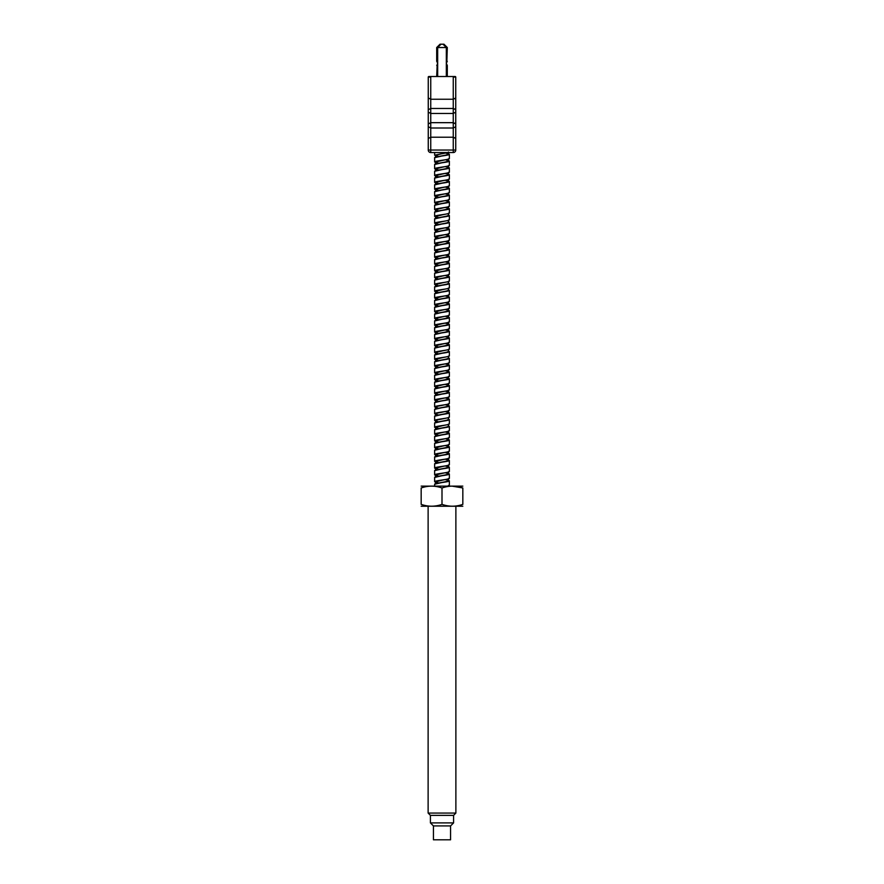 <?xml version="1.0" encoding="UTF-8"?>
<svg xmlns="http://www.w3.org/2000/svg" width="884" height="884" viewBox="0 0 884 884"><rect width="100%" height="100%" fill="white"/><g stroke="black" fill="none" stroke-linecap="round" stroke-linejoin="round"><path stroke-width="1.33" d="M437.613 63.416A1.293 1.293 0 0 0 437.193 62.455L437.613 63.416A1.293 1.293 0 0 1 437.193 64.366L437.193 64.366A1.293 1.293 0 0 0 437.193 64.366L437.668 64.466M437.668 65.648L436.696 65.438M446.332 64.466L446.818 64.377A1.293 1.293 0 0 1 446.818 62.455L447.304 47.537L436.696 47.537L440.033 44.2L441.006 44.2L437.668 47.537L437.668 76.521M446.332 61.184L447.304 61.372M455.746 103.538L455.746 91.715M455.746 132.136L455.746 121.87M455.061 98.798L455.746 97.947L453.249 99.24L453.249 108.456L455.746 109.749L453.249 108.456L430.751 108.456L430.751 77.074L428.254 77.074A0.552 0.552 0 0 1 428.806 76.521L455.194 76.521A0.552 0.552 0 0 1 455.746 77.074L455.746 126.71L453.249 128.003L430.751 128.003L430.751 137.219L453.249 137.219L453.249 150.048L455.746 150.048L455.746 138.512L455.746 150.048A2.497 2.497 0 0 1 453.249 152.545L430.751 152.545A2.497 2.497 0 0 1 428.254 150.048L430.751 150.048L430.751 137.219L428.254 138.512L428.254 150.048A2.497 2.497 0 0 0 430.751 152.545L430.751 150.048L453.249 150.048L453.249 152.545A2.497 2.497 0 0 0 455.746 150.048M455.746 126.71L455.746 138.512L453.249 137.219L453.249 122.666L430.751 122.666L430.751 113.45L453.249 113.45L453.249 122.666L455.746 123.97M455.194 76.521A0.552 0.552 0 0 1 455.746 77.074L453.249 77.074L453.249 99.24L430.751 99.24L428.254 97.947L428.254 112.157L430.751 113.45L428.254 112.157L428.254 123.97L430.751 122.666L430.751 128.003L428.254 126.71L428.254 138.512M447.304 76.521L447.304 65.46L446.332 65.648M447.304 47.537L443.967 44.2L441.006 44.2M442.994 44.2L446.332 47.537L446.332 76.521M455.636 123.616L455.061 123.108M455.746 138.512L455.061 137.661M455.746 112.157L453.249 113.45L453.249 108.456M455.746 109.749L455.061 108.898M428.254 109.749L430.751 108.456L430.751 113.45M428.806 76.521A0.552 0.552 0 0 0 428.254 77.074A0.552 0.552 0 0 1 428.806 76.521A0.552 0.552 0 0 0 428.254 77.074L428.254 97.947M428.254 102.014L428.254 103.538M428.254 126.71L428.254 123.97M428.254 127.009L428.254 135.164M437.668 61.184L436.696 61.372L437.668 62.366M433.436 825.921L450.564 825.921L450.564 839.8L433.436 839.8L433.436 825.921L430.42 822.905L430.42 815.368L428.121 813.059L455.879 813.059L455.879 506.587M428.121 813.059L428.121 506.587M430.42 815.368L453.58 815.368L455.879 813.059M462.829 506.223L421.171 506.223M462.829 504.366C462.829 506.808 462.829 506.808 462.829 504.366C462.829 506.808 462.829 506.808 462.829 504.366C455.901 506.808 448.962 506.808 442 504.366C435.072 506.808 428.132 506.808 421.171 504.366C421.171 506.808 421.171 506.808 421.171 504.366C421.171 506.808 421.171 506.808 421.171 504.366L421.171 487.979C428.132 485.537 435.072 485.537 442 487.979C448.962 485.537 455.901 485.537 462.829 487.979L462.829 504.366M430.42 822.905L453.58 822.905L453.58 815.368M450.564 825.921L453.58 822.905M462.829 486.123L421.171 486.123M442 504.366L442 487.979M452.022 486.123L462.829 487.979M448.895 480.454L449.359 480.841C449.812 481.968 434.188 483.106 434.641 484.244L434.641 485.758M445.89 479.614L448.431 480.62L447.205 481.294L434.641 484.244M448.177 485.758L449.359 485.139L448.177 485.758M449.359 480.841L449.359 485.139M434.641 152.545L434.641 155.186L447.602 152.545M448.895 153.904L449.359 154.291C449.812 155.429 434.188 156.556 434.641 157.695L434.641 161.993C434.188 160.855 449.812 159.728 449.359 158.59L448.895 158.976M445.89 153.076L448.431 154.07L447.205 154.755L434.641 157.695M449.359 154.291L449.359 158.59M448.895 160.7L449.359 161.098C449.812 162.225 434.188 163.363 434.641 164.49L434.641 168.8C434.188 167.662 449.812 166.523 449.359 165.396L448.895 165.783M445.89 159.871L448.431 160.877L447.205 161.551L434.641 164.49M449.359 161.098L449.359 165.396M448.895 167.507L449.359 167.894C449.812 169.032 434.188 170.159 434.641 171.297L434.641 175.596C434.188 174.468 449.812 173.33 449.359 172.192L448.895 172.59M445.89 166.678L448.431 167.673L447.205 168.358L434.641 171.297M449.359 167.894L449.359 172.192M448.895 174.314L449.359 174.7C449.812 175.839 434.188 176.966 434.641 178.104L434.641 182.402C434.188 181.264 449.812 180.137 449.359 178.999L448.895 179.386M448.431 172.413L448.431 174.48L447.205 175.165L434.641 178.104M449.359 174.7L449.359 178.999M448.895 181.109L449.359 181.507C449.812 182.634 434.188 183.773 434.641 184.9L434.641 189.209C434.188 188.071 449.812 186.933 449.359 185.806L448.895 186.192M445.89 180.281L448.431 181.286L447.205 181.96L434.641 184.9M449.359 181.507L449.359 185.806M448.895 187.916L449.359 188.303C449.812 189.441 434.188 190.568 434.641 191.706L434.641 196.005C434.188 194.878 449.812 193.74 449.359 192.602L448.895 192.999M445.89 187.088L448.431 188.082L447.205 188.767L434.641 191.706M449.359 188.303L449.359 192.602M448.895 194.723L449.359 195.11C449.812 196.248 434.188 197.375 434.641 198.513L434.641 202.812C434.188 201.674 449.812 200.546 449.359 199.408L448.895 199.795M445.89 193.894L448.431 194.889L447.205 195.563L434.641 198.513M449.359 195.11L449.359 199.408M448.895 201.519L449.359 201.917C449.812 203.044 434.188 204.182 434.641 205.309L434.641 209.618C434.188 208.48 449.812 207.342 449.359 206.215L448.895 206.602M445.89 200.69L448.431 201.696L447.205 202.37L434.641 205.309M449.359 201.917L449.359 206.215M448.895 208.326L449.359 208.712C449.812 209.851 434.188 210.978 434.641 212.116L434.641 216.414C434.188 215.287 449.812 214.149 449.359 213.011L448.895 213.409M445.89 207.497L448.431 208.491L447.205 209.177L434.641 212.116M449.359 208.712L449.359 213.011M448.895 215.132L449.359 215.519C449.812 216.657 434.188 217.784 434.641 218.923L434.641 223.221C434.188 222.083 449.812 220.956 449.359 219.818L448.895 220.204M448.431 213.232L448.431 215.298L447.205 215.972L434.641 218.923M449.359 215.519L449.359 219.818M448.895 221.928L449.359 222.326C449.812 223.453 434.188 224.591 434.641 225.718L434.641 230.028C434.188 228.89 449.812 227.752 449.359 226.624L448.895 227.011M448.431 220.039L448.431 222.105L447.205 222.779L434.641 225.718M449.359 222.326L449.359 226.624M448.895 228.735L449.359 229.122C449.812 230.26 434.188 231.387 434.641 232.525L434.641 236.824C434.188 235.697 449.812 234.558 449.359 233.42L448.895 233.818M445.89 227.906L448.431 228.901L447.205 229.586L434.641 232.525M449.359 229.122L449.359 233.42M448.895 235.542L449.359 235.929C449.812 237.067 434.188 238.194 434.641 239.332L434.641 243.63C434.188 242.492 449.812 241.365 449.359 240.227L448.895 240.614M445.89 234.713L448.431 235.708L447.205 236.382L434.641 239.332M449.359 235.929L449.359 240.227M448.895 242.338L449.359 242.735C449.812 243.862 434.188 245.001 434.641 246.128L434.641 250.437C434.188 249.299 449.812 248.161 449.359 247.034L448.895 247.421M445.89 241.509L448.431 242.514L447.205 243.188L434.641 246.128M449.359 242.735L449.359 247.034M448.895 249.144L449.359 249.531C449.812 250.669 434.188 251.796 434.641 252.935L434.641 257.233C434.188 256.106 449.812 254.968 449.359 253.83L448.895 254.227M445.89 248.316L448.431 249.31L447.205 249.995L434.641 252.935M449.359 249.531L449.359 253.83M448.895 255.951L449.359 256.338C449.812 257.465 434.188 258.603 434.641 259.741L434.641 264.04C434.188 262.902 449.812 261.774 449.359 260.636L448.895 261.023M445.89 255.122L448.431 256.117L447.205 256.791L434.641 259.741M449.359 256.338L449.359 260.636M448.895 262.747L449.359 263.145C449.812 264.272 434.188 265.41 434.641 266.537L434.641 270.847C434.188 269.708 449.812 268.57 449.359 267.443L448.895 267.83M445.89 261.918L448.431 262.924L447.205 263.598L434.641 266.537M449.359 263.145L449.359 267.443M448.895 269.554L449.359 269.94C449.812 271.079 434.188 272.206 434.641 273.344L434.641 277.642C434.188 276.515 449.812 275.377 449.359 274.239L448.895 274.637M445.89 268.725L448.431 269.719L447.205 270.405L434.641 273.344M449.359 269.94L449.359 274.239M448.895 276.361L449.359 276.747C449.812 277.874 434.188 279.012 434.641 280.151L434.641 284.449C434.188 283.311 449.812 282.184 449.359 281.046L448.895 281.432M445.89 275.532L448.431 276.526L447.205 277.2L434.641 280.151M449.359 276.747L449.359 281.046M448.895 283.156L449.359 283.554C449.812 284.681 434.188 285.819 434.641 286.946L434.641 291.256C434.188 290.118 449.812 288.98 449.359 287.853L448.895 288.239M448.431 281.267L448.431 283.333L447.205 284.007L434.641 286.946M449.359 283.554L449.359 287.853M448.895 289.963L449.359 290.35C449.812 291.488 434.188 292.615 434.641 293.753L434.641 298.052C434.188 296.925 449.812 295.786 449.359 294.648L448.895 295.046M448.431 288.073L448.431 290.129L447.205 290.814L434.641 293.753M449.359 290.35L449.359 294.648M448.895 296.77L449.359 297.157C449.812 298.284 434.188 299.422 434.641 300.56L434.641 304.858C434.188 303.72 449.812 302.593 449.359 301.455L448.895 301.842M445.89 295.941L448.431 296.936L447.205 297.61L434.641 300.56M449.359 297.157L449.359 301.455M448.895 303.566L449.359 303.963C449.812 305.091 434.188 306.229 434.641 307.356L434.641 311.665C434.188 310.527 449.812 309.389 449.359 308.262L448.895 308.649M445.89 302.737L448.431 303.742L447.205 304.416L434.641 307.356M449.359 303.963L449.359 308.262M448.895 310.372L449.359 310.759C449.812 311.897 434.188 313.024 434.641 314.163L434.641 318.461C434.188 317.334 449.812 316.196 449.359 315.058L448.895 315.455M445.89 309.544L448.431 310.538L447.205 311.223L434.641 314.163M449.359 310.759L449.359 315.058M448.895 317.179L449.359 317.566C449.812 318.693 434.188 319.831 434.641 320.969L434.641 325.268C434.188 324.13 449.812 323.003 449.359 321.864L448.895 322.251M445.89 316.339L448.431 317.345L447.205 318.019L434.641 320.969M449.359 317.566L449.359 321.864M448.895 323.975L449.359 324.373C449.812 325.5 434.188 326.638 434.641 327.765L434.641 332.075C434.188 330.936 449.812 329.798 449.359 328.671L448.895 329.058M445.89 323.146L448.431 324.152L447.205 324.826L434.641 327.765M449.359 324.373L449.359 328.671M448.895 330.782L449.359 331.168C449.812 332.307 434.188 333.434 434.641 334.572L434.641 338.87C434.188 337.743 449.812 336.605 449.359 335.467L448.895 335.854M445.89 329.953L448.431 330.947L447.205 331.633L434.641 334.572M449.359 331.168L449.359 335.467M448.895 337.589L449.359 337.975C449.812 339.102 434.188 340.241 434.641 341.379L434.641 345.677C434.188 344.539 449.812 343.412 449.359 342.274L448.895 342.661M445.89 336.749L448.431 337.754L447.205 338.428L434.641 341.379M449.359 337.975L449.359 342.274M448.895 344.384L449.359 344.782C449.812 345.909 434.188 347.047 434.641 348.174L434.641 352.484C434.188 351.346 449.812 350.208 449.359 349.081L448.895 349.467M445.89 343.556L448.431 344.561L447.205 345.235L434.641 348.174M449.359 344.782L449.359 349.081M448.895 351.191L449.359 351.578C449.812 352.716 434.188 353.843 434.641 354.981L434.641 359.28C434.188 358.153 449.812 357.014 449.359 355.876L448.895 356.263M448.431 349.302L448.431 351.357L447.205 352.042L434.641 354.981M449.359 351.578L449.359 355.876M448.895 357.998L449.359 358.385C449.812 359.512 434.188 360.65 434.641 361.788L434.641 366.087C434.188 364.948 449.812 363.821 449.359 362.683L448.895 363.07M448.431 356.097L448.431 358.164L447.205 358.838L434.641 361.788M449.359 358.385L449.359 362.683M448.895 364.794L449.359 365.191C449.812 366.319 434.188 367.457 434.641 368.584L434.641 372.893C434.188 371.755 449.812 370.617 449.359 369.49L448.895 369.877M445.89 363.965L448.431 364.97L447.205 365.644L434.641 368.584M449.359 365.191L449.359 369.49M448.895 371.6L449.359 371.987C449.812 373.125 434.188 374.252 434.641 375.391L434.641 379.689C434.188 378.562 449.812 377.424 449.359 376.286L448.895 376.672M445.89 370.772L448.431 371.766L447.205 372.451L434.641 375.391M449.359 371.987L449.359 376.286M448.895 378.407L449.359 378.794C449.812 379.921 434.188 381.059 434.641 382.197L434.641 386.496C434.188 385.358 449.812 384.231 449.359 383.092L448.895 383.479M445.89 377.567L448.431 378.573L447.205 379.247L434.641 382.197M449.359 378.794L449.359 383.092M448.895 385.203L449.359 385.59C449.812 386.728 434.188 387.866 434.641 388.993L434.641 393.303C434.188 392.164 449.812 391.026 449.359 389.899L448.895 390.286M445.89 384.374L448.431 385.38L447.205 386.054L434.641 388.993M449.359 385.59L449.359 389.899M448.895 392.01L449.359 392.397C449.812 393.535 434.188 394.662 434.641 395.8L434.641 400.098C434.188 398.971 449.812 397.833 449.359 396.695L448.895 397.082M445.89 391.181L448.431 392.176L447.205 392.861L434.641 395.8M449.359 392.397L449.359 396.695M448.895 398.817L449.359 399.203C449.812 400.33 434.188 401.469 434.641 402.607L434.641 406.905C434.188 405.767 449.812 404.64 449.359 403.502L448.895 403.889M445.89 397.977L448.431 398.982L447.205 399.656L434.641 402.607M449.359 399.203L449.359 403.502M448.895 405.612L449.359 405.999C449.812 407.137 434.188 408.275 434.641 409.402L434.641 413.712C434.188 412.574 449.812 411.436 449.359 410.309L448.895 410.695M445.89 404.784L448.431 405.789L447.205 406.463L434.641 409.402M449.359 405.999L449.359 410.309M448.895 412.419L449.359 412.806C449.812 413.944 434.188 415.071 434.641 416.209L434.641 420.508C434.188 419.381 449.812 418.243 449.359 417.104L448.895 417.491M445.89 411.59L448.431 412.585L447.205 413.27L434.641 416.209M449.359 412.806L449.359 417.104M448.895 419.226L449.359 419.613C449.812 420.74 434.188 421.878 434.641 423.016L434.641 427.315C434.188 426.176 449.812 425.049 449.359 423.911L448.895 424.298M448.431 417.325L448.431 419.392L447.205 420.066L434.641 423.016M449.359 419.613L449.359 423.911M448.895 426.022L449.359 426.408C449.812 427.547 434.188 428.685 434.641 429.812L434.641 434.121C434.188 432.983 449.812 431.845 449.359 430.718L448.895 431.105M448.431 424.132L448.431 426.198L447.205 426.873L434.641 429.812M449.359 426.408L449.359 430.718M448.895 432.828L449.359 433.215C449.812 434.353 434.188 435.481 434.641 436.619L434.641 440.917C434.188 439.79 449.812 438.652 449.359 437.514L448.895 437.9M445.89 432L448.431 432.994L447.205 433.679L434.641 436.619M449.359 433.215L449.359 437.514M448.895 439.635L449.359 440.022C449.812 441.149 434.188 442.287 434.641 443.425L434.641 447.724C434.188 446.586 449.812 445.459 449.359 444.321L448.895 444.707M445.89 438.796L448.431 439.801L447.205 440.475L434.641 443.425M449.359 440.022L449.359 444.321M448.895 446.431L449.359 446.818C449.812 447.956 434.188 449.094 434.641 450.221L434.641 454.531C434.188 453.393 449.812 452.254 449.359 451.127L448.895 451.514M445.89 445.602L448.431 446.597L447.205 447.282L434.641 450.221M449.359 446.818L449.359 451.127M448.895 453.238L449.359 453.625C449.812 454.763 434.188 455.89 434.641 457.028L434.641 461.326C434.188 460.199 449.812 459.061 449.359 457.923L448.895 458.31M445.89 452.409L448.431 453.404L447.205 454.089L434.641 457.028M449.359 453.625L449.359 457.923M448.895 460.045L449.359 460.431C449.812 461.558 434.188 462.697 434.641 463.835L434.641 468.133C434.188 466.995 449.812 465.868 449.359 464.73L448.895 465.117M445.89 459.205L448.431 460.21L447.205 460.884L434.641 463.835M449.359 460.431L449.359 464.73M448.895 466.84L449.359 467.227C449.812 468.365 434.188 469.503 434.641 470.631L434.641 474.929C434.188 473.802 449.812 472.664 449.359 471.537L448.895 471.923M445.89 466.012L448.431 467.006L447.205 467.691L434.641 470.631M449.359 467.227L449.359 471.537M448.895 473.647L449.359 474.034C449.812 475.172 434.188 476.299 434.641 477.437L434.641 481.736C434.188 480.609 449.812 479.471 449.359 478.332L448.895 478.719M445.89 472.818L448.431 473.813L447.205 474.498L434.641 477.437M449.359 474.034L449.359 478.332M439.017 156.446L436.254 155.915M439.017 163.242L436.254 162.722M445.547 166.745L447.746 167.164M439.017 170.048L436.254 169.529M445.547 173.54L447.746 173.971M439.017 176.855L436.254 176.325M445.547 180.347L447.746 180.778M439.017 183.651L436.254 183.132M445.547 187.154L447.746 187.574M439.017 190.458L436.254 189.938M445.547 193.95L447.746 194.381M439.017 197.265L436.254 196.734M445.547 200.756L447.746 201.187M439.017 204.06L436.254 203.541M445.547 207.552L447.746 207.983M439.017 210.867L436.254 210.348M439.017 217.674L436.254 217.144M439.017 224.47L436.254 223.95M445.547 227.962L447.746 228.392M439.017 231.276L436.254 230.757M445.547 234.768L447.746 235.199M439.017 238.072L436.254 237.553M445.547 241.575L447.746 241.995M439.017 244.879L436.254 244.36M445.547 248.371L447.746 248.802M439.017 251.686L436.254 251.167M445.547 255.178L447.746 255.609M438.453 258.393L436.254 257.962M445.547 261.984L447.746 262.404M439.017 265.288L436.254 264.769M445.547 268.78L447.746 269.211M445.547 275.587L447.746 276.018M435.569 291.797L434.641 291.256M445.547 295.996L447.746 296.427M438.453 299.212L434.641 298.052M445.547 302.803L447.746 303.223M438.453 306.019L434.641 304.858M445.547 309.599L447.746 310.03M435.569 312.207L434.641 311.665M445.547 316.406L447.746 316.837M438.453 319.621L434.641 318.461M445.547 323.212L447.746 323.632M435.569 325.82L434.641 325.268M445.547 330.008L447.746 330.439M435.569 332.616L434.641 332.075M445.547 336.815L447.746 337.246M435.569 339.423L434.641 338.87M445.547 343.622L447.746 344.042M435.569 346.23L434.641 345.677M435.569 353.025L434.641 352.484M435.569 359.832L434.641 359.28M445.547 364.031L447.746 364.451M438.453 367.247L434.641 366.087M445.547 370.827L447.746 371.258M438.453 374.043L434.641 372.893M445.547 377.634L447.746 378.065M438.453 380.849L434.641 379.689M445.547 384.441L447.746 384.86M438.453 387.656L434.641 386.496M445.547 391.236L447.746 391.667M435.569 393.844L434.641 393.303M445.547 398.043L447.746 398.474M435.569 400.651L434.641 400.098M445.547 404.85L447.746 405.27M435.569 407.458L434.641 406.905M445.547 411.646L447.746 412.077M435.569 414.253L434.641 413.712M435.569 421.06L434.641 420.508M438.453 428.475L434.641 427.315M445.547 432.055L447.746 432.486M438.453 435.271L434.641 434.121M438.453 442.077L434.641 440.917M445.547 445.669L447.746 446.088M438.453 448.884L434.641 447.724M445.547 452.464L447.746 452.895M438.453 455.68L434.641 454.531M445.547 459.271L447.746 459.702M438.453 462.487L434.641 461.326M445.547 466.078L447.746 466.498M438.453 469.293L434.641 468.133M445.547 472.874L447.746 473.305M438.453 476.089L434.641 474.929M445.547 479.68L447.746 480.111M438.453 482.896L434.641 481.736M438.11 482.962L435.569 481.957L436.795 481.283L448.729 478.841M438.11 476.156L435.569 475.15L436.795 474.476L448.729 472.045M438.11 469.349L435.569 468.354L436.795 467.669L448.729 465.238M438.11 462.553L435.569 461.547L436.795 460.873L448.729 458.431M438.11 455.746L435.569 454.741L436.795 454.067L448.729 451.636M438.11 448.939L435.569 447.945L436.795 447.26L448.729 444.829M438.11 442.144L435.569 441.138L436.795 440.464L448.729 438.022M438.11 435.337L435.569 434.331L436.795 433.657L448.729 431.226M438.11 428.53L435.569 427.536L436.795 426.85L448.729 424.419M438.11 421.734L435.569 420.729L436.795 420.055L448.729 417.613M438.11 414.928L435.569 413.922L436.795 413.248L448.729 410.817M438.11 408.121L435.569 407.126L436.795 406.441L448.729 404.01M438.11 401.325L435.569 400.319L436.795 399.645L448.729 397.203M438.11 394.518L435.569 393.524L436.795 392.839L448.729 390.408M438.11 387.711L435.569 386.717L436.795 386.032L448.729 383.601M438.11 380.916L435.569 379.91L436.795 379.236L448.729 376.794M438.11 374.109L435.569 373.114L436.795 372.429L448.729 369.998M438.11 367.302L435.569 366.308L436.795 365.622L448.729 363.191M438.11 360.506L435.569 359.501L436.795 358.827L448.729 356.385M438.11 353.699L435.569 352.705L436.795 352.02L448.729 349.589M438.11 346.893L435.569 345.898L436.795 345.213L448.729 342.782M438.11 340.097L435.569 339.091L436.795 338.417L448.729 335.975M438.11 333.29L435.569 332.296L436.795 331.611L448.729 329.179M438.11 326.483L435.569 325.489L436.795 324.804L448.729 322.373M438.11 319.688L435.569 318.682L436.795 318.008L448.729 315.566M438.11 312.881L435.569 311.886L436.795 311.201L448.729 308.77M438.11 306.074L435.569 305.079L436.795 304.394L448.729 301.963M438.11 299.278L435.569 298.273L436.795 297.599L448.729 295.157M438.11 292.471L435.569 291.477L436.795 290.792L448.729 288.361M438.11 285.665L435.569 284.67L436.795 283.985L448.729 281.554M438.11 278.869L435.569 277.863L436.795 277.189L448.729 274.747M438.597 272.161L435.569 271.068L436.795 270.382L448.729 267.951M438.597 265.355L435.569 264.261L436.795 263.576L448.729 261.145M438.597 258.559L435.569 257.454L436.795 256.78L448.729 254.338M438.597 251.752L435.569 250.658L436.795 249.973L448.729 247.542M438.597 244.945L435.569 243.851L436.795 243.166L448.729 240.735M438.597 238.15L435.569 237.045L436.795 236.371L448.729 233.928M438.597 231.343L435.569 230.249L436.795 229.564L448.729 227.133M438.597 224.536L435.569 223.442L436.795 222.757L448.729 220.326M438.597 217.74L435.569 216.635L436.795 215.961L448.729 213.519M438.597 210.933L435.569 209.84L436.795 209.154L448.729 206.723M438.597 204.127L435.569 203.033L436.795 202.348L448.729 199.917M438.597 197.331L435.569 196.226L436.795 195.552L448.729 193.11M438.597 190.524L435.569 189.43L436.795 188.745L448.729 186.314M438.597 183.717L435.569 182.623L436.795 181.938L448.729 179.507M438.597 176.922L435.569 175.817L436.795 175.142L448.729 172.7M438.597 170.115L435.569 169.021L436.795 168.336L448.729 165.905M438.597 163.308L435.569 162.214L436.795 161.529L448.729 159.098M438.597 156.512L435.569 155.407L436.795 154.733L448.133 152.545M448.431 153.639L448.973 154.07L447.647 154.755L436.254 156.965M448.431 160.446L448.973 160.877L447.647 161.551L436.254 163.761M446.055 166.645L448.729 167.385L447.647 168.358L436.254 170.568M448.431 174.049L448.973 174.48L447.647 175.165L436.254 177.375M446.055 180.248L448.729 180.999L447.647 181.96L436.254 184.17M446.055 187.054L448.729 187.795L447.647 188.767L436.254 190.977M446.055 193.861L448.729 194.602L447.647 195.563L436.254 197.784M446.055 200.657L448.729 201.408L447.647 202.37L436.254 204.58M448.431 208.06L448.973 208.491L447.647 209.177L436.254 211.387M448.431 214.867L448.973 215.298L447.647 215.972L436.254 218.193M448.431 221.674L448.973 222.105L447.647 222.779L436.254 224.989M446.055 227.873L448.729 228.613L447.647 229.586L436.254 231.796M446.055 234.68L448.729 235.42L447.647 236.382L436.254 238.603M446.055 241.476L448.729 242.227L447.647 243.188L436.254 245.398M446.055 248.282L448.729 249.023L447.647 249.995L436.254 252.205M446.055 255.089L448.729 255.83L447.647 256.791L436.254 259.012M446.055 261.885L448.729 262.636L447.647 263.598L436.254 265.808M446.055 268.692L448.729 269.432L447.647 270.405L436.254 272.615M446.055 275.499L448.729 276.239L447.647 277.2L436.254 279.421M448.431 282.902L448.973 283.333L447.647 284.007L436.254 286.217M448.431 289.698L448.973 290.129L447.647 290.814L436.254 293.024M446.055 295.908L448.729 296.648L447.647 297.61L436.254 299.831M446.055 302.704L448.729 303.455L447.647 304.416L436.254 306.626M446.055 309.511L448.729 310.251L447.647 311.223L436.254 313.433M446.055 316.317L448.729 317.058L447.647 318.019L436.254 320.24M446.055 323.113L448.729 323.864L447.647 324.826L436.254 327.036M446.055 329.92L448.729 330.66L447.647 331.633L436.254 333.843M446.055 336.727L448.729 337.467L447.647 338.428L436.254 340.649M446.055 343.522L448.729 344.274L447.647 345.235L436.254 347.445M448.431 350.926L448.973 351.357L447.647 352.042L436.254 354.252M448.431 357.733L448.973 358.164L447.647 358.838L436.254 361.059M446.055 363.932L448.729 364.683L447.647 365.644L436.254 367.854M446.055 370.739L448.729 371.479L447.647 372.451L436.254 374.661M446.055 377.545L448.729 378.286L447.647 379.247L436.254 381.468M446.055 384.341L448.729 385.092L447.647 386.054L436.254 388.264M446.055 391.148L448.729 391.888L447.647 392.861L436.254 395.071M446.055 397.955L448.729 398.695L447.647 399.656L436.254 401.877M446.055 404.75L448.729 405.502L447.647 406.463L436.254 408.673M446.055 411.557L448.729 412.298L447.647 413.27L436.254 415.48M448.431 418.961L448.973 419.392L447.647 420.066L436.254 422.287M448.431 425.757L448.973 426.198L447.647 426.873L436.254 429.083M446.055 431.967L448.729 432.707L447.647 433.679L436.254 435.889M446.055 438.773L448.729 439.514L447.647 440.475L436.254 442.696M446.055 445.569L448.729 446.321L447.647 447.282L436.254 449.492M446.055 452.376L448.729 453.116L447.647 454.089L436.254 456.299M446.055 459.183L448.729 459.923L447.647 460.884L436.254 463.106M446.055 465.978L448.729 466.73L447.647 467.691L436.254 469.901M446.055 472.785L448.729 473.526L447.647 474.498L436.254 476.708M448.431 480.189L448.973 480.62L447.647 481.294L436.254 483.515M437.945 482.984L435.027 481.957L442 480.255M437.945 476.189L435.027 475.15L442 473.459M437.945 469.382L435.027 468.354L442 466.653M437.945 462.575L435.027 461.547L442 459.846M437.945 455.779L435.027 454.741L442 453.05M437.945 448.973L435.027 447.945L442 446.243M437.945 442.166L435.027 441.138L442 439.436M437.945 435.37L435.027 434.331L442 432.641M437.945 428.563L435.027 427.536L442 425.834M435.569 421.16L435.027 420.729L436.353 420.055L442 419.027M435.569 414.364L435.027 413.922L436.353 413.248L442 412.231M435.569 407.557L435.027 407.126L436.353 406.441L442 405.424M437.945 401.347L435.027 400.319L442 398.618M437.945 394.551L435.027 393.524L442 391.822M437.945 387.744L435.027 386.717L442 385.015M437.945 380.938L435.027 379.91L442 378.208M437.945 374.142L435.027 373.114L442 371.413M437.945 367.335L435.027 366.308L442 364.606M437.945 360.528L435.027 359.501L442 357.799M437.945 353.733L435.027 352.705L442 351.003M437.945 346.926L435.027 345.898L442 344.196M437.945 340.119L435.027 339.091L442 337.39M437.945 333.323L435.027 332.296L442 330.594M437.945 326.516L435.027 325.489L442 323.787M437.945 319.71L435.027 318.682L442 316.98M437.945 312.914L435.027 311.886L442 310.185M437.945 306.107L435.027 305.079L442 303.378M437.945 299.3L435.027 298.273L442 296.571M437.945 292.505L435.027 291.477L442 289.775M437.945 285.698L435.027 284.67L442 282.968M437.945 278.891L435.027 277.863L442 276.162M438.453 272.184L435.027 271.068L442 269.366M438.453 265.388L435.027 264.261L442 262.559M438.453 258.581L435.027 257.454L442 255.752M438.453 251.774L435.027 250.658L442 248.957M438.453 244.978L435.027 243.851L442 242.15M438.453 238.172L435.027 237.045L442 235.343M438.453 231.365L435.027 230.249L442 228.547M438.453 224.569L435.027 223.442L442 221.74M438.453 217.762L435.027 216.635L442 214.934M438.453 210.956L435.027 209.84L442 208.138M438.453 204.16L435.027 203.033L442 201.331M438.453 197.353L435.027 196.226L442 194.524M438.453 190.546L435.027 189.43L442 187.728M438.453 183.75L435.027 182.623L442 180.922M438.453 176.944L435.027 175.817L442 174.115M438.453 170.137L435.027 169.021L442 167.319M438.453 163.341L435.027 162.214L442 160.512M438.453 156.534L435.027 155.407L442 153.706M430.751 76.521L453.249 76.521M437.193 64.377L436.696 76.521M447.304 65.46L446.807 64.377M436.696 61.372L436.696 47.537M435.569 481.957L435.569 484.023M448.431 478.553L448.431 480.62M435.569 475.15L435.569 477.216M448.431 471.758L448.431 473.813M435.569 468.354L435.569 470.41M448.431 464.951L448.431 467.006M435.569 461.547L435.569 463.614M448.431 458.144L448.431 460.21M435.569 454.741L435.569 456.807M448.431 451.348L448.431 453.404M435.569 447.945L435.569 450M448.431 444.541L448.431 446.597M435.569 441.138L435.569 443.204M448.431 437.735L448.431 439.801M435.569 434.331L435.569 436.398M448.431 430.939L448.431 432.994M435.569 427.536L435.569 429.591M435.569 420.729L435.569 422.795M435.569 413.922L435.569 415.988M448.431 410.53L448.431 412.585M435.569 407.126L435.569 409.182M448.431 403.723L448.431 405.789M435.569 400.319L435.569 402.386M448.431 396.916L448.431 398.982M435.569 393.524L435.569 395.579M448.431 390.12L448.431 392.176M435.569 386.717L435.569 388.772M448.431 383.313L448.431 385.38M435.569 379.91L435.569 381.976M448.431 376.507L448.431 378.573M435.569 373.114L435.569 375.17M448.431 369.711L448.431 371.766M435.569 366.308L435.569 368.363M448.431 362.904L448.431 364.97M435.569 359.501L435.569 361.567M435.569 352.705L435.569 354.76M435.569 345.898L435.569 347.953M448.431 342.495L448.431 344.561M435.569 339.091L435.569 341.158M448.431 335.688L448.431 337.754M435.569 332.296L435.569 334.351M448.431 328.892L448.431 330.947M435.569 325.489L435.569 327.544M448.431 322.085L448.431 324.152M435.569 318.682L435.569 320.748M448.431 315.279L448.431 317.345M435.569 311.886L435.569 313.942M448.431 308.483L448.431 310.538M435.569 305.079L435.569 307.135M448.431 301.676L448.431 303.742M435.569 298.273L435.569 300.339M448.431 294.869L448.431 296.936M435.569 291.477L435.569 293.532M435.569 284.67L435.569 286.725M435.569 277.863L435.569 279.93M448.431 274.46L448.431 276.526M435.569 271.068L435.569 273.123M448.431 267.664L448.431 269.719M435.569 264.261L435.569 266.316M448.431 260.857L448.431 262.924M435.569 257.454L435.569 259.52M448.431 254.051L448.431 256.117M435.569 250.658L435.569 252.713M448.431 247.255L448.431 249.31M435.569 243.851L435.569 245.907M448.431 240.448L448.431 242.514M435.569 237.045L435.569 239.111M448.431 233.641L448.431 235.708M435.569 230.249L435.569 232.304M448.431 226.845L448.431 228.901M435.569 223.442L435.569 225.497M435.569 216.635L435.569 218.702M435.569 209.84L435.569 211.895M448.431 206.436L448.431 208.491M435.569 203.033L435.569 205.088M448.431 199.629L448.431 201.696M435.569 196.226L435.569 198.292M448.431 192.822L448.431 194.889M435.569 189.43L435.569 191.485M448.431 186.027L448.431 188.082M435.569 182.623L435.569 184.679M448.431 179.22L448.431 181.286M435.569 175.817L435.569 177.883M435.569 169.021L435.569 171.076M448.431 165.617L448.431 167.673M435.569 162.214L435.569 164.269M448.431 158.811L448.431 160.877M435.569 155.407L435.569 157.474M448.431 152.004L448.431 154.07"/></g></svg>
